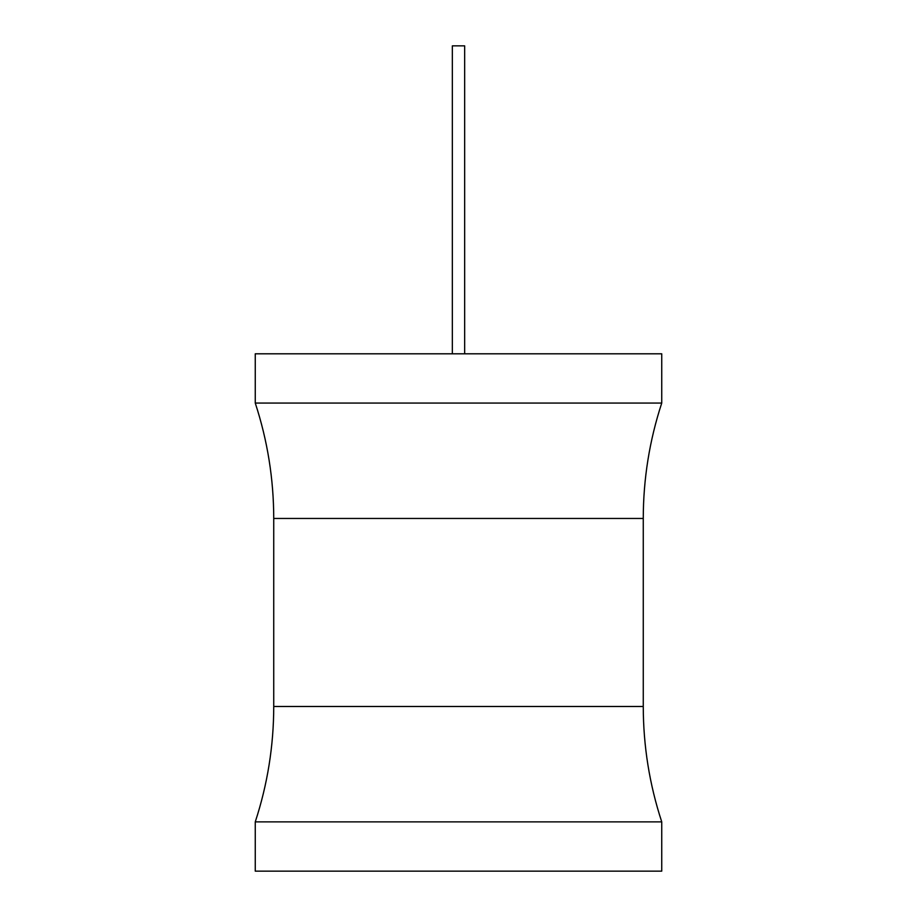 <?xml version="1.0" encoding="UTF-8"?>
<svg xmlns="http://www.w3.org/2000/svg" width="917" height="917" viewBox="0 0 917 917"><rect width="100%" height="100%" fill="white"/><g stroke="black" fill="none" stroke-linecap="round" stroke-linejoin="round"><path stroke-width="1.38" d="M255.258 353.802L661.742 353.802L661.742 403.067L255.258 403.067L255.258 353.802M661.742 821.873L255.258 821.873L255.258 871.15L661.742 871.15L661.742 821.873C649.465 784.39 643.31 745.934 643.264 706.491L273.736 706.491C273.69 745.934 267.535 784.39 255.258 821.873M452.345 353.802L452.345 45.85L464.655 45.85L464.655 353.802M255.258 403.067C267.535 440.55 273.69 479.018 273.736 518.46L643.264 518.46L643.264 706.491M273.736 518.46L273.736 706.491M643.264 518.46C643.31 479.018 649.465 440.55 661.742 403.067"/></g></svg>
